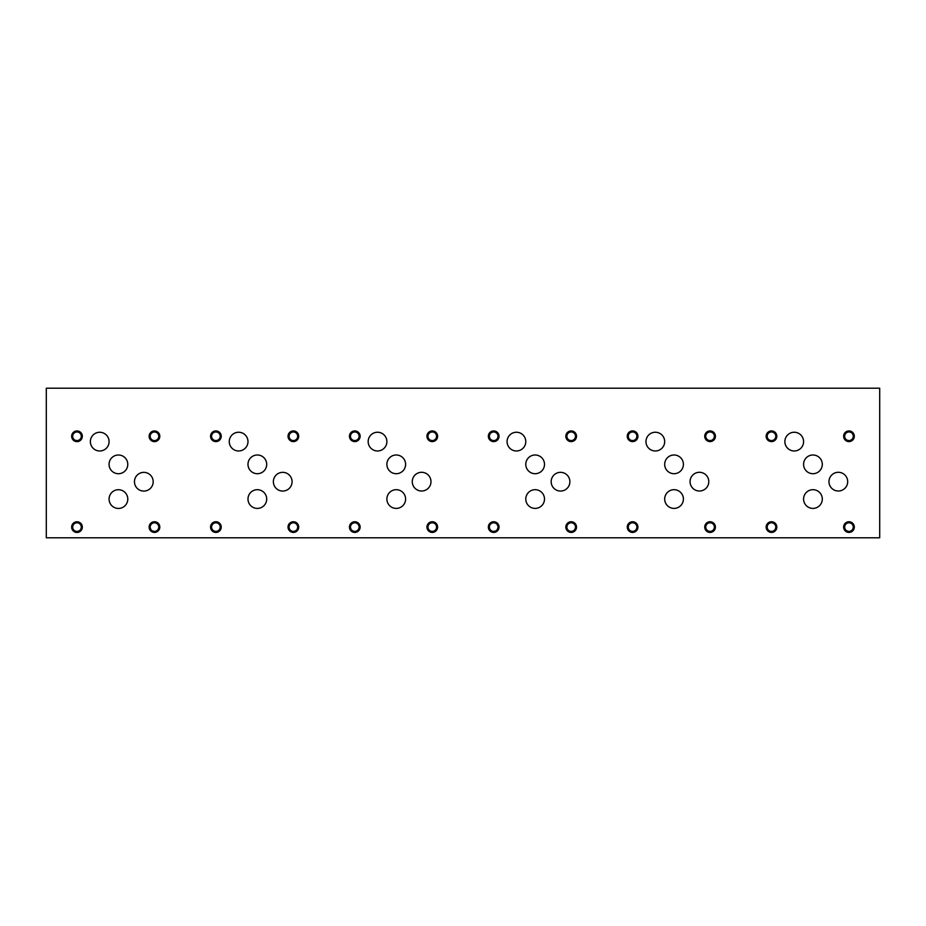<?xml version="1.0" encoding="UTF-8"?>
<svg xmlns="http://www.w3.org/2000/svg" width="926" height="926" viewBox="0 0 926 926"><rect width="100%" height="100%" fill="white"/><g stroke="black" fill="none" stroke-linecap="round" stroke-linejoin="round"><path stroke-width="1.39" d="M46.3 537.798L879.7 537.798L879.7 388.202L46.3 388.202L46.3 537.798M803.583 464.343A9.364 9.364 0 0 1 812.947 454.99A9.364 9.364 0 0 1 822.3 464.343A9.364 9.364 0 0 1 812.947 473.707A9.364 9.364 0 0 1 803.583 464.343M828.967 481.659A9.364 9.364 0 0 1 838.331 472.295A9.364 9.364 0 0 1 847.684 481.659A9.364 9.364 0 0 1 838.331 491.011A9.364 9.364 0 0 1 828.967 481.659M664.683 464.343A9.364 9.364 0 0 1 674.047 454.99A9.364 9.364 0 0 1 683.4 464.343A9.364 9.364 0 0 1 674.047 473.707A9.364 9.364 0 0 1 664.683 464.343M690.067 481.659A9.364 9.364 0 0 1 699.431 472.295A9.364 9.364 0 0 1 708.784 481.659A9.364 9.364 0 0 1 699.431 491.011A9.364 9.364 0 0 1 690.067 481.659M525.783 464.343A9.364 9.364 0 0 1 535.147 454.99A9.364 9.364 0 0 1 544.5 464.343A9.364 9.364 0 0 1 535.147 473.707A9.364 9.364 0 0 1 525.783 464.343M551.167 481.694A9.364 9.364 0 0 1 560.531 472.341A9.364 9.364 0 0 1 569.884 481.694A9.364 9.364 0 0 1 560.531 491.058A9.364 9.364 0 0 1 551.167 481.694M386.883 464.343A9.364 9.364 0 0 1 396.247 454.99A9.364 9.364 0 0 1 405.6 464.343A9.364 9.364 0 0 1 396.247 473.707A9.364 9.364 0 0 1 386.883 464.343M412.267 481.659A9.364 9.364 0 0 1 421.631 472.295A9.364 9.364 0 0 1 430.984 481.659A9.364 9.364 0 0 1 421.631 491.011A9.364 9.364 0 0 1 412.267 481.659M247.983 464.343A9.364 9.364 0 0 1 257.347 454.99A9.364 9.364 0 0 1 266.7 464.343A9.364 9.364 0 0 1 257.347 473.707A9.364 9.364 0 0 1 247.983 464.343M273.367 481.694A9.364 9.364 0 0 1 282.731 472.341A9.364 9.364 0 0 1 292.084 481.694A9.364 9.364 0 0 1 282.731 491.058A9.364 9.364 0 0 1 273.367 481.694M109.06 464.354A9.364 9.364 0 0 1 118.424 455.002A9.364 9.364 0 0 1 127.776 464.354A9.364 9.364 0 0 1 118.424 473.718A9.364 9.364 0 0 1 109.06 464.354M134.467 481.717A9.364 9.364 0 0 1 143.831 472.364A9.364 9.364 0 0 1 153.184 481.717A9.364 9.364 0 0 1 143.831 491.081A9.364 9.364 0 0 1 134.467 481.717M90.366 441.633A9.364 9.364 0 0 1 99.719 432.268A9.364 9.364 0 0 1 109.083 441.633A9.364 9.364 0 0 1 99.719 450.985A9.364 9.364 0 0 1 90.366 441.633M109.071 499.079A9.364 9.364 0 0 1 118.435 489.715A9.364 9.364 0 0 1 127.788 499.079A9.364 9.364 0 0 1 118.435 508.443A9.364 9.364 0 0 1 109.071 499.079M229.266 441.609A9.364 9.364 0 0 1 238.619 432.245A9.364 9.364 0 0 1 247.983 441.609A9.364 9.364 0 0 1 238.619 450.974A9.364 9.364 0 0 1 229.266 441.609M247.983 499.045A9.364 9.364 0 0 1 257.347 489.692A9.364 9.364 0 0 1 266.7 499.045A9.364 9.364 0 0 1 257.347 508.409A9.364 9.364 0 0 1 247.983 499.045M368.166 441.609A9.364 9.364 0 0 1 377.519 432.245A9.364 9.364 0 0 1 386.883 441.609A9.364 9.364 0 0 1 377.519 450.974A9.364 9.364 0 0 1 368.166 441.609M386.883 499.045A9.364 9.364 0 0 1 396.247 489.692A9.364 9.364 0 0 1 405.6 499.045A9.364 9.364 0 0 1 396.247 508.409A9.364 9.364 0 0 1 386.883 499.045M507.066 441.609A9.364 9.364 0 0 1 516.419 432.245A9.364 9.364 0 0 1 525.783 441.609A9.364 9.364 0 0 1 516.419 450.974A9.364 9.364 0 0 1 507.066 441.609M525.783 499.045A9.364 9.364 0 0 1 535.147 489.692A9.364 9.364 0 0 1 544.5 499.045A9.364 9.364 0 0 1 535.147 508.409A9.364 9.364 0 0 1 525.783 499.045M645.966 441.609A9.364 9.364 0 0 1 655.319 432.245A9.364 9.364 0 0 1 664.683 441.609A9.364 9.364 0 0 1 655.319 450.974A9.364 9.364 0 0 1 645.966 441.609M664.683 499.045A9.364 9.364 0 0 1 674.047 489.692A9.364 9.364 0 0 1 683.4 499.045A9.364 9.364 0 0 1 674.047 508.409A9.364 9.364 0 0 1 664.683 499.045M784.866 441.609A9.364 9.364 0 0 1 794.219 432.245A9.364 9.364 0 0 1 803.583 441.609A9.364 9.364 0 0 1 794.219 450.974A9.364 9.364 0 0 1 784.866 441.609M803.583 499.045A9.364 9.364 0 0 1 812.947 489.692A9.364 9.364 0 0 1 822.3 499.045A9.364 9.364 0 0 1 812.947 508.409A9.364 9.364 0 0 1 803.583 499.045M844.674 527.091A4.294 4.294 0 0 0 851.121 530.806A4.294 4.294 0 0 0 851.121 523.364A4.294 4.294 0 0 0 844.674 527.091M843.632 527.091A5.348 5.348 0 0 1 848.968 521.743A5.348 5.348 0 0 1 854.316 527.091A5.348 5.348 0 0 1 848.968 532.427A5.348 5.348 0 0 1 843.632 527.091M767.191 436.262A4.294 4.294 0 0 0 773.638 439.989A4.294 4.294 0 0 0 773.638 432.546A4.294 4.294 0 0 0 767.191 436.262M766.149 436.262A5.348 5.348 0 0 1 771.485 430.926A5.348 5.348 0 0 1 776.833 436.262A5.348 5.348 0 0 1 771.485 441.609A5.348 5.348 0 0 1 766.149 436.262M705.774 527.091A4.294 4.294 0 0 0 712.221 530.806A4.294 4.294 0 0 0 712.221 523.364A4.294 4.294 0 0 0 705.774 527.091M704.732 527.091A5.348 5.348 0 0 1 710.068 521.743A5.348 5.348 0 0 1 715.416 527.091A5.348 5.348 0 0 1 710.068 532.427A5.348 5.348 0 0 1 704.732 527.091M628.291 436.262A4.294 4.294 0 0 0 634.738 439.989A4.294 4.294 0 0 0 634.738 432.546A4.294 4.294 0 0 0 628.291 436.262M627.249 436.262A5.348 5.348 0 0 1 632.585 430.926A5.348 5.348 0 0 1 637.933 436.262A5.348 5.348 0 0 1 632.585 441.609A5.348 5.348 0 0 1 627.249 436.262M566.874 527.091A4.294 4.294 0 0 0 573.321 530.806A4.294 4.294 0 0 0 573.321 523.364A4.294 4.294 0 0 0 566.874 527.091M565.832 527.091A5.348 5.348 0 0 1 571.168 521.743A5.348 5.348 0 0 1 576.516 527.091A5.348 5.348 0 0 1 571.168 532.427A5.348 5.348 0 0 1 565.832 527.091M489.391 436.262A4.294 4.294 0 0 0 495.838 439.989A4.294 4.294 0 0 0 495.838 432.546A4.294 4.294 0 0 0 489.391 436.262M488.349 436.262A5.348 5.348 0 0 1 493.685 430.926A5.348 5.348 0 0 1 499.033 436.262A5.348 5.348 0 0 1 493.685 441.609A5.348 5.348 0 0 1 488.349 436.262M427.974 527.091A4.294 4.294 0 0 0 434.421 530.806A4.294 4.294 0 0 0 434.421 523.364A4.294 4.294 0 0 0 427.974 527.091M426.932 527.091A5.348 5.348 0 0 1 432.268 521.743A5.348 5.348 0 0 1 437.616 527.091A5.348 5.348 0 0 1 432.268 532.427A5.348 5.348 0 0 1 426.932 527.091M350.491 436.262A4.294 4.294 0 0 0 356.938 439.989A4.294 4.294 0 0 0 356.938 432.546A4.294 4.294 0 0 0 350.491 436.262M349.449 436.262A5.348 5.348 0 0 1 354.785 430.926A5.348 5.348 0 0 1 360.133 436.262A5.348 5.348 0 0 1 354.785 441.609A5.348 5.348 0 0 1 349.449 436.262M289.074 527.091A4.294 4.294 0 0 0 295.521 530.806A4.294 4.294 0 0 0 295.521 523.364A4.294 4.294 0 0 0 289.074 527.091M288.032 527.091A5.348 5.348 0 0 1 293.368 521.743A5.348 5.348 0 0 1 298.716 527.091A5.348 5.348 0 0 1 293.368 532.427A5.348 5.348 0 0 1 288.032 527.091M211.591 436.262A4.294 4.294 0 0 0 218.038 439.989A4.294 4.294 0 0 0 218.038 432.546A4.294 4.294 0 0 0 211.591 436.262M210.549 436.262A5.348 5.348 0 0 1 215.885 430.926A5.348 5.348 0 0 1 221.233 436.262A5.348 5.348 0 0 1 215.885 441.609A5.348 5.348 0 0 1 210.549 436.262M150.174 527.091A4.294 4.294 0 0 0 156.621 530.806A4.294 4.294 0 0 0 156.621 523.364A4.294 4.294 0 0 0 150.174 527.091M149.132 527.091A5.348 5.348 0 0 1 154.468 521.743A5.348 5.348 0 0 1 159.816 527.091A5.348 5.348 0 0 1 154.468 532.427A5.348 5.348 0 0 1 149.132 527.091M72.691 436.285A4.294 4.294 0 0 0 79.138 440.012A4.294 4.294 0 0 0 79.138 432.569A4.294 4.294 0 0 0 72.691 436.285M71.649 436.285A5.348 5.348 0 0 1 76.985 430.949A5.348 5.348 0 0 1 82.333 436.285A5.348 5.348 0 0 1 76.985 441.633A5.348 5.348 0 0 1 71.649 436.285M150.174 436.285A4.294 4.294 0 0 0 156.621 440.012A4.294 4.294 0 0 0 156.621 432.569A4.294 4.294 0 0 0 150.174 436.285M149.132 436.285A5.348 5.348 0 0 1 154.468 430.949A5.348 5.348 0 0 1 159.816 436.285A5.348 5.348 0 0 1 154.468 441.633A5.348 5.348 0 0 1 149.132 436.285M72.691 527.102A4.294 4.294 0 0 0 79.138 530.83A4.294 4.294 0 0 0 79.138 523.387A4.294 4.294 0 0 0 72.691 527.102M71.649 527.102A5.348 5.348 0 0 1 76.985 521.766A5.348 5.348 0 0 1 82.333 527.102A5.348 5.348 0 0 1 76.985 532.45A5.348 5.348 0 0 1 71.649 527.102M289.074 436.262A4.294 4.294 0 0 0 295.521 439.989A4.294 4.294 0 0 0 295.521 432.546A4.294 4.294 0 0 0 289.074 436.262M288.032 436.262A5.348 5.348 0 0 1 293.368 430.926A5.348 5.348 0 0 1 298.716 436.262A5.348 5.348 0 0 1 293.368 441.609A5.348 5.348 0 0 1 288.032 436.262M211.591 527.091A4.294 4.294 0 0 0 218.038 530.806A4.294 4.294 0 0 0 218.038 523.364A4.294 4.294 0 0 0 211.591 527.091M210.549 527.091A5.348 5.348 0 0 1 215.885 521.743A5.348 5.348 0 0 1 221.233 527.091A5.348 5.348 0 0 1 215.885 532.427A5.348 5.348 0 0 1 210.549 527.091M427.974 436.262A4.294 4.294 0 0 0 434.421 439.989A4.294 4.294 0 0 0 434.421 432.546A4.294 4.294 0 0 0 427.974 436.262M426.932 436.262A5.348 5.348 0 0 1 432.268 430.926A5.348 5.348 0 0 1 437.616 436.262A5.348 5.348 0 0 1 432.268 441.609A5.348 5.348 0 0 1 426.932 436.262M350.491 527.091A4.294 4.294 0 0 0 356.938 530.806A4.294 4.294 0 0 0 356.938 523.364A4.294 4.294 0 0 0 350.491 527.091M349.449 527.091A5.348 5.348 0 0 1 354.785 521.743A5.348 5.348 0 0 1 360.133 527.091A5.348 5.348 0 0 1 354.785 532.427A5.348 5.348 0 0 1 349.449 527.091M566.874 436.262A4.294 4.294 0 0 0 573.321 439.989A4.294 4.294 0 0 0 573.321 432.546A4.294 4.294 0 0 0 566.874 436.262M565.832 436.262A5.348 5.348 0 0 1 571.168 430.926A5.348 5.348 0 0 1 576.516 436.262A5.348 5.348 0 0 1 571.168 441.609A5.348 5.348 0 0 1 565.832 436.262M489.391 527.091A4.294 4.294 0 0 0 495.838 530.806A4.294 4.294 0 0 0 495.838 523.364A4.294 4.294 0 0 0 489.391 527.091M488.349 527.091A5.348 5.348 0 0 1 493.685 521.743A5.348 5.348 0 0 1 499.033 527.091A5.348 5.348 0 0 1 493.685 532.427A5.348 5.348 0 0 1 488.349 527.091M705.774 436.262A4.294 4.294 0 0 0 712.221 439.989A4.294 4.294 0 0 0 712.221 432.546A4.294 4.294 0 0 0 705.774 436.262M704.732 436.262A5.348 5.348 0 0 1 710.068 430.926A5.348 5.348 0 0 1 715.416 436.262A5.348 5.348 0 0 1 710.068 441.609A5.348 5.348 0 0 1 704.732 436.262M628.291 527.091A4.294 4.294 0 0 0 634.738 530.806A4.294 4.294 0 0 0 634.738 523.364A4.294 4.294 0 0 0 628.291 527.091M627.249 527.091A5.348 5.348 0 0 1 632.585 521.743A5.348 5.348 0 0 1 637.933 527.091A5.348 5.348 0 0 1 632.585 532.427A5.348 5.348 0 0 1 627.249 527.091M844.674 436.262A4.294 4.294 0 0 0 851.121 439.989A4.294 4.294 0 0 0 851.121 432.546A4.294 4.294 0 0 0 844.674 436.262M843.632 436.262A5.348 5.348 0 0 1 848.968 430.926A5.348 5.348 0 0 1 854.316 436.262A5.348 5.348 0 0 1 848.968 441.609A5.348 5.348 0 0 1 843.632 436.262M767.191 527.091A4.294 4.294 0 0 0 773.638 530.806A4.294 4.294 0 0 0 773.638 523.364A4.294 4.294 0 0 0 767.191 527.091M766.149 527.091A5.348 5.348 0 0 1 771.485 521.743A5.348 5.348 0 0 1 776.833 527.091A5.348 5.348 0 0 1 771.485 532.427A5.348 5.348 0 0 1 766.149 527.091"/></g></svg>
